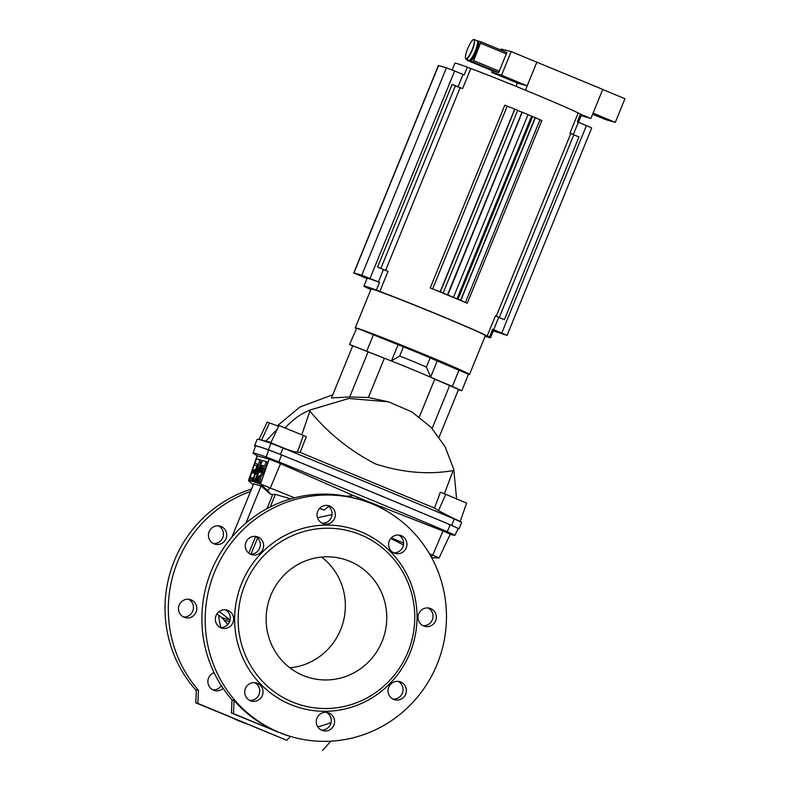 <?xml version="1.0" encoding="UTF-8"?>
<svg xmlns="http://www.w3.org/2000/svg" width="790" height="790" viewBox="0 0 790 790"><rect width="100%" height="100%" fill="white"/><g stroke="black" fill="none" stroke-linecap="round" stroke-linejoin="round"><path stroke-width="1.19" d="M473.822 39.609A10.418 2.261 -67.5 0 0 473.309 39.678A10.418 2.261 -67.5 0 0 467.799 48.388A10.418 2.261 -67.5 0 0 465.537 58.44A10.418 2.261 -67.5 0 0 471.561 51.064A10.418 2.261 -67.5 0 0 473.822 39.609M465.587 58.549A10.616 2.301 -67.5 0 0 465.636 58.687A10.616 2.301 -67.5 0 0 466.001 59.122A10.616 2.301 -67.5 0 0 472.193 50.205A10.616 2.301 -67.5 0 0 474.128 39.52A10.616 2.301 -67.5 0 0 474.069 39.5A10.616 2.301 -67.5 0 0 473.556 39.569A10.616 2.301 -67.5 0 0 473.427 39.628M466.001 59.122L468.944 60.346A10.616 2.301 -67.5 0 0 475.126 51.419A10.616 2.301 -67.5 0 0 477.061 40.734A10.616 2.301 -67.5 0 0 477.012 40.715M469.754 60.159A10.369 2.252 -67.5 0 0 470.099 60.553A10.369 2.252 -67.5 0 0 476.143 51.844A10.369 2.252 -67.5 0 0 478.039 41.406A10.369 2.252 -67.5 0 0 477.99 41.386A10.369 2.252 -67.5 0 0 477.516 41.445M470.099 60.553L470.544 60.741A10.369 2.252 -67.5 0 0 476.587 52.031A10.369 2.252 -67.5 0 0 478.483 41.593A10.369 2.252 -67.5 0 0 478.434 41.574M467.275 59.655L467.028 60.267L472.825 61.926L473.694 60.642L481.031 41.821L476.696 40.586M365.227 501.275L365.592 500.544L357.623 497.236L357.041 498.786M256.335 458.802L257.362 455.87L269.844 459.425L278.534 462.812L353.535 495.597L346.474 496.238M328.63 506.4L324.176 510.103L319.703 508.256M294.512 497.828L260.502 484.003L248.85 480.221M255.486 446.143A142.141 3.456 22.2 0 1 255.486 446.123A142.141 3.456 22.2 0 1 268.679 449.915L281.596 454.941A384.977 9.362 22.2 0 1 450.221 524.827L458.17 528.441A142.141 3.456 -157.8 0 0 458.17 528.441L454.991 535.205A141.756 3.446 22.2 0 1 454.981 535.225A141.756 3.446 22.2 0 1 453.549 535.146L450.142 534.405M429.454 553.76L439.062 557.947L450.251 534.178L444.889 531.749L447.229 531.68A384.582 9.352 -157.8 0 0 278.781 461.874L266.19 456.966A141.756 3.446 -157.8 0 0 253.027 453.193A141.756 3.446 -157.8 0 0 253.027 453.203L255.486 446.123M257.362 455.87L253.027 453.203L257.115 455.8M353.535 495.597L357.574 497.256M444.889 531.749L365.533 500.554M361.781 500.169L361.573 498.905M254.143 481.781L251.773 481.051L252.514 477.812L251.032 477.397L249.581 480.419L248.613 480.142L253.205 469.843L252.711 469.112L254.252 464.875L256.73 465.735L252.899 481.031L251.773 481.051L253.136 481.525M252.524 477.911L250.944 480.903L248.613 480.142L249.976 480.626M265.45 468.174L264.087 467.69L265.45 468.174L263.514 472.667A9.48 2.064 109.4 0 1 261.075 476.479L259.535 483.362L257.204 482.601L258.498 475.827L255.664 482.009L254.597 481.851L261.243 467.028L262.24 467.502L260.098 472.41A5.214 1.136 -70.6 0 0 260.117 472.42A5.214 1.136 -70.6 0 0 263.011 467.641L264.058 467.927L262.152 472.183A9.48 2.064 109.4 0 1 259.713 476.005L258.33 482.542L257.204 482.601L258.567 483.075M257.333 481.801L256.928 482.611L254.597 481.851L255.96 482.334M259.782 459.721L256.148 474.504L262.566 460.521L266.23 461.567L264.67 466.041L261.569 465.31L254.094 481.712L253.254 481.317L257.56 464.155L254.824 463.226L256.394 458.753L261.154 460.205L259.347 467.542M267.593 462.051L266.23 461.567L267.593 462.051L266.032 466.525L263.031 465.666L262.3 467.176L263.1 467.463L262.3 467.176M255.486 482.167L254.607 481.949M257.57 464.105L256.187 463.71M231.875 537.17L253.649 483.816L261.095 485.949L270.921 494.51L267.425 490.432L270.377 487.845L280.529 463.681M270.921 494.51L275.374 494.382L290.72 498.865M319.545 508.424L324.176 510.103M245.947 523.089L261.095 485.949M248.82 553.158L255.614 536.529M266.99 508.651L272.58 494.955M251.003 554.116L257.57 538M270.249 506.943L275.374 494.382M437.107 664.311A123.388 120.416 106 0 0 359.736 499.566A123.388 120.416 106 0 0 210.051 585.104A123.388 120.416 106 0 0 291.915 736.833A123.388 120.416 106 0 0 437.107 664.311M359.736 499.566L356.428 498.618A123.388 120.416 106 0 0 220.726 552.487A123.388 120.416 106 0 0 232.013 699.881L231.401 713.014L277.981 732.054A123.388 120.416 -74 0 1 234.077 700.473L232.013 699.881M234.077 700.473L233.465 713.607L277.981 732.054A123.388 120.416 106 0 0 290.671 736.487L291.915 736.833M398.644 535.067A9.381 9.154 -74 0 1 393.578 552.773M428.042 607.945A9.381 9.154 -74 0 1 422.976 625.66M398.081 681.375A9.381 9.154 -74 0 1 393.015 699.081M326.3 712.333A9.381 9.154 -74 0 1 321.244 730.039M249.699 700.394A9.381 9.154 106 0 0 254.765 682.679M220.301 627.507A9.381 9.154 106 0 0 225.357 609.801M250.262 554.086A9.381 9.154 106 0 0 255.328 536.37M322.043 523.128A9.381 9.154 106 0 0 327.1 505.412M389.312 540.883A9.381 9.154 -74 0 1 400.342 535.373A9.381 9.154 -74 0 1 406.564 546.907A9.381 9.154 -74 0 1 395.188 553.405A9.381 9.154 -74 0 1 389.312 540.883M418.71 613.771A9.381 9.154 -74 0 1 429.75 608.261A9.381 9.154 -74 0 1 435.971 619.794A9.381 9.154 -74 0 1 424.595 626.292A9.381 9.154 -74 0 1 418.71 613.771M388.749 687.201A9.381 9.154 -74 0 1 399.779 681.681A9.381 9.154 -74 0 1 406.001 693.215A9.381 9.154 -74 0 1 394.625 699.713A9.381 9.154 -74 0 1 388.749 687.201M316.968 718.149A9.381 9.154 -74 0 1 328.008 712.639A9.381 9.154 -74 0 1 334.229 724.173A9.381 9.154 -74 0 1 322.853 730.671A9.381 9.154 -74 0 1 316.968 718.149M262.339 695.516A9.381 9.154 106 0 0 256.464 682.995A9.381 9.154 106 0 0 245.088 689.492A9.381 9.154 106 0 0 251.309 701.026A9.381 9.154 106 0 0 262.339 695.516M232.941 622.629A9.381 9.154 106 0 0 227.066 610.107A9.381 9.154 106 0 0 215.69 616.615A9.381 9.154 106 0 0 221.911 628.139A9.381 9.154 106 0 0 232.941 622.629M262.912 549.208A9.381 9.154 106 0 0 257.026 536.687A9.381 9.154 106 0 0 245.65 543.184A9.381 9.154 106 0 0 251.872 554.718A9.381 9.154 106 0 0 262.912 549.208M334.684 518.25A9.381 9.154 106 0 0 328.808 505.728A9.381 9.154 106 0 0 317.432 512.226A9.381 9.154 106 0 0 323.653 523.76A9.381 9.154 106 0 0 334.684 518.25M409.951 653.063A93.279 91.038 106 0 0 314.282 525.992A93.279 91.038 106 0 0 253.254 675.539A93.279 91.038 106 0 0 409.951 653.063M407.907 652.135A90.317 88.144 106 0 0 315.269 529.102A90.317 88.144 106 0 0 256.177 673.9A90.317 88.144 106 0 0 407.907 652.135M270.812 595.324A61.699 60.208 -74 0 1 343.403 559.063A61.699 60.208 -74 0 1 384.335 634.923A61.699 60.208 -74 0 1 309.492 677.702A61.699 60.208 -74 0 1 270.812 595.324M233.465 713.607L231.401 713.014M332.037 514.576L317.521 517.786M219.255 611.509L230.147 619.992L221.951 617.642L227.806 624.554M217.003 613.81L221.951 617.642M403.483 544.981L390.764 538.444M369.513 502.223L370.767 503.319M360.141 499.685L361.277 499.616M330.812 741.188L322.488 750.5M432.249 558.787L432.693 557.701M391.238 537.901L403.621 543.046M439.062 557.947L431.646 557.661M450.221 524.827L447.229 531.68L454.991 535.205L458.161 528.461M357.06 498.796L357.623 497.236M253.215 484.872L248.485 480.587L253.234 484.833M197.856 703.426L195.782 702.833L196.394 689.7L198.468 690.292L197.856 703.426L286.879 740.319L289.693 737.179M250.539 491.429A123.388 120.416 106 0 0 198.468 690.292M251.516 489.05A123.388 120.416 106 0 0 196.355 690.697M233.672 718.535A123.388 120.416 106 0 0 244.554 723.048M317.758 726.889A123.388 120.416 106 0 0 331.089 722.524M214.07 672.655A9.381 9.154 106 0 0 214.455 690.49A9.381 9.154 106 0 0 223.136 688.386M179.182 605.091A9.381 9.154 106 0 0 185.058 617.612A9.381 9.154 106 0 0 196.088 612.092A9.381 9.154 106 0 0 190.212 599.571A9.381 9.154 106 0 0 179.182 605.091M209.143 531.66A9.381 9.154 106 0 0 215.018 544.182A9.381 9.154 106 0 0 226.059 538.671A9.381 9.154 106 0 0 220.173 526.15A9.381 9.154 106 0 0 209.143 531.66M212.846 689.858A9.381 9.154 106 0 0 221.328 685.651M183.448 616.97A9.381 9.154 106 0 0 188.514 599.264M213.409 543.55A9.381 9.154 106 0 0 218.475 525.834M321.579 557.069A61.699 60.208 -74 0 1 342.929 623.093A61.699 60.208 -74 0 1 289.91 667.856M195.782 702.833L286.879 740.319M252.968 473.052L254.587 469.556L253.689 473.259L252.968 473.052L253.679 473.309M489.504 336.984L492.674 329.223A68.355 1.659 -157.8 0 1 493.701 329.973L490.531 337.745A68.355 1.659 22.2 0 0 489.504 336.984L487.203 335.957A66.627 1.619 -157.8 0 0 441.215 315.911A66.627 1.619 -157.8 0 0 379.832 291.461L376.386 290.108A68.355 1.659 -157.8 0 0 363.953 286.089A68.355 1.659 -157.8 0 0 364.98 286.849L367.271 287.876A66.627 1.619 -157.8 0 0 370.856 289.634M490.531 337.745A68.355 1.659 22.2 0 1 485.1 336.244M352.666 346.01L349.575 344.46L356.744 328.097A61.699 1.501 22.2 0 1 425.326 354.848A61.699 1.501 22.2 0 1 469.507 374.46L485.346 335.632A61.699 1.501 -157.8 0 0 441.166 316.02A61.699 1.501 -157.8 0 0 371.112 289.012L355.263 327.84A61.699 1.501 22.2 0 1 356.744 328.097L403.423 346.869A25.665 0.622 22.2 0 1 430.135 357.939L468.48 374.292L461.775 390.734L458.476 389.677M367.004 278.603L353.742 272.925L361.79 275.206L379.556 282.346L376.386 290.108M353.742 272.925L438.381 65.521L446.429 67.802L454.655 71.011L370.016 278.416M454.655 71.011L464.194 74.941L467.364 67.17A68.355 1.659 -157.8 0 0 454.922 63.151L452.137 69.984M379.832 291.461L388.028 271.365L377.561 267.119L452.127 84.382L462.604 88.628A66.627 1.619 -157.8 0 0 460.155 87.72L385.599 270.417M578.448 122.292L581.509 114.807A68.355 1.659 -157.8 0 0 581.005 114.362A68.355 1.659 -157.8 0 0 580.482 114.046L577.312 121.818L578.339 122.252L573.303 134.586L578.971 136.947L504.395 319.683L495.409 315.862L487.203 335.957M492.674 329.223L507.071 335.375L493.316 330.911M578.339 122.252L586.407 125.62L501.769 333.015M586.407 125.62L591.71 127.97L507.071 335.375M467.255 303.291L541.831 120.554L535.166 117.572A72.552 1.768 -157.8 0 0 532.569 116.486L457.696 299.124L458.17 299.331L453.47 297.326A72.552 1.768 -157.8 0 0 447.821 294.996L443.121 293.05A72.552 1.768 -157.8 0 0 440.356 291.915L430.214 287.935A66.627 1.619 -157.8 0 1 467.255 303.291L460.6 300.309A72.552 1.768 -157.8 0 0 458.003 299.222L532.272 116.387M443.121 293.05L517.697 110.324A72.552 1.768 -157.8 0 0 514.922 109.188L504.78 105.208L430.214 287.935M522.22 112.299L517.657 110.422M522.249 112.229L447.821 294.996M453.47 297.326L528.036 114.599A72.552 1.768 -157.8 0 0 522.397 112.259M532.253 116.436L527.996 114.698M578.971 136.947L570.795 133.569L496.238 316.247M570.795 133.569A66.627 1.619 -157.8 0 0 569.975 133.125L573.303 134.586M580.482 114.046L578.181 113.019A66.627 1.619 -157.8 0 0 532.193 92.973A66.627 1.619 -157.8 0 0 470.81 68.523L467.364 67.17M460.155 87.72L455.366 85.853L380.839 268.472M455.366 85.853L452.127 84.382M532.569 116.486L458.003 299.222M573.767 134.912L499.24 317.531M379.556 282.346A68.355 1.659 -157.8 0 0 367.113 278.317L363.953 286.089M277.3 429.098L265.954 441.027M271.049 442.38L258.636 439.428A143.128 3.476 22.2 0 1 271.01 443.358L283.008 448.039A385.964 9.381 22.2 0 1 454.28 519.01L461.696 522.378A143.128 3.476 22.2 0 1 461.686 522.427L459.079 528.826A143.128 3.476 22.2 0 1 457.993 528.826M368.367 397.488L384.375 358.275L352.765 345.763L331.484 397.933L349.684 396.975L368.367 397.488L388.631 401.853L348.854 398.486L310.361 409.911C301.069 413.506 292.616 419.589 284.983 428.17M388.631 401.853L411.837 411.886L431.004 427.242L445.135 446.775L453.776 469.349L456.64 499.31M277.152 425.928L299.983 406.949L332.758 394.793M301.77 434.836L309.877 411.146C328.472 433.443 350.375 451.05 375.596 463.967C402.515 472.667 428.407 474.869 453.272 470.573L451.525 474.721M434.411 508.059L438.45 510.666L445.767 494.313L440.277 492.2A276.303 212.569 -61.4 0 1 434.411 508.059L300.141 452.413A276.303 118.303 -71.8 0 1 306.362 436.712L278.988 425.514L270.802 442.913M444.385 493.78L451.603 474.533M310.361 409.911L309.877 411.146M453.776 469.349L453.272 470.573M419.352 416.923L434.767 379.151L458.575 389.431L439.122 437.087M255.427 446.281L254.568 445.797A143.128 3.476 22.2 0 1 254.578 445.748A143.128 3.476 22.2 0 1 268.393 449.757L280.401 454.428A385.964 9.381 22.2 0 1 451.673 525.409L454.28 519.01L453.648 518.467L460.165 521.42M451.673 525.409L459.089 528.777A143.128 3.476 22.2 0 1 459.079 528.826M254.578 445.748L257.185 439.359A143.128 3.476 22.2 0 1 258.636 439.428M300.141 452.413L297.405 452.216C294.176 451.86 289.426 450.389 283.166 447.812L271.049 442.864M438.45 510.666L453.648 518.467M259.011 439.507L267.188 422.137L278.643 426.235M445.767 494.313L466.604 503.102L460.215 521.43M356.093 328.472A61.699 1.501 22.2 0 1 355.263 327.84M469.507 374.46A61.699 1.501 22.2 0 1 468.47 374.332M403.423 346.869L399.701 356.014A25.665 0.622 22.2 0 1 426.403 367.074L430.135 357.939M399.701 356.014L391.257 360.941A33.565 0.82 22.2 0 1 430.757 377.304L426.403 367.074M459.059 369.987L452.344 386.438L430.757 377.304A33.565 0.82 22.2 0 1 434.767 379.151M384.375 358.275A33.565 0.82 22.2 0 1 391.257 360.941L349.575 344.46M452.344 386.438L461.775 390.734M437.314 360.793L430.629 377.166M398.14 344.559L391.465 360.931M581.005 114.362L590.9 118.46L602.76 89.408L536.035 61.867M581.154 115.676L590.9 118.46M467.028 60.267L492.841 70.962L498.638 72.621L506.854 52.525L481.041 41.831M492.259 70.725A38.986 8.453 -67.5 0 0 491.805 72.097L501.531 75.238L511.189 51.567L501.235 49.069A38.986 8.453 -67.5 0 0 500.771 50.007M517.411 83.069L491.765 72.443L517.411 83.069L527.167 85.853L536.825 62.193L511.189 51.567M525.429 90.178L536.884 62.104M517.322 83.029A38.986 8.453 -67.5 0 0 517.183 83.463L516.018 86.337M501.531 75.238L527.167 85.853M605.545 119.586L592.628 114.234L605.545 119.586L615.301 122.381L593.063 113.168M615.301 122.381L624.959 98.72L602.721 89.497M269.844 459.425L266.19 456.966L268.679 449.915M278.534 462.812L281.596 454.941M267.425 490.432L260.502 484.003L269.163 459.247M250.025 476.864L252.672 469.28M254.192 464.925L254.815 463.157M229.643 621.651L224.459 620.17M430.985 556.446L432.772 555.143L442.983 530.999M450.251 534.178L454.991 535.205M218.712 615.143A73.154 71.396 106 0 0 220.835 627.537M254.094 481.712L255.456 482.186M261.569 465.31L262.932 465.784M261.668 465.182L263.031 465.666M264.67 466.041L266.032 466.525M264.798 465.833L266.161 466.307M266.2 461.804L267.563 462.288M259.782 459.879L261.144 460.353M262.152 472.183L263.514 472.667M262.24 472.084L263.603 472.558M262.527 472.163L263.89 472.647M262.655 471.956L264.018 472.43M264.058 467.927L265.42 468.411M262.24 467.502L262.971 467.759M255.565 482.127L256.928 482.611M255.664 482.009L257.026 482.483M258.172 482.878L259.535 483.362M258.33 482.542L259.693 483.026M259.574 476.321L260.937 476.805M259.713 476.005L261.075 476.479M249.581 480.419L250.944 480.903M249.68 480.3L251.042 480.774M250.944 477.516L252.306 477.999M251.032 477.397L252.395 477.871M252.741 481.327L254.103 481.801M438.559 65.56L353.92 272.955M446.429 67.802L361.79 275.206M383.456 269.548L378.43 281.882M463.068 74.477L458.032 86.811M498.727 317.313L493.701 329.647M470.81 68.523L462.604 88.628M578.181 113.019L569.975 133.125M507.219 106.176L432.644 288.913M514.705 109.099L440.139 291.826M514.922 109.188L440.356 291.915M522.012 112.22L447.436 294.947M531.561 116.189L456.985 298.916M532.016 116.367L457.44 299.094M535.166 117.572L460.6 300.309M535.344 117.651L460.768 300.378M540.005 119.764L465.429 302.491M349.684 396.975L368.18 351.639M272.599 443.694L271.01 443.358L268.393 449.757M297.405 452.216L303.39 435.31M283.166 447.812L280.401 454.428M261.618 440.079L269.509 422.887M432.13 428.447L449.688 385.421M459.089 528.777L461.696 522.378M373.512 334.545L366.797 350.987M506.597 53.977L480.774 43.282M499.507 71.337L473.694 60.642M498.638 72.621L472.825 61.926M477.061 40.734L474.128 39.52M249.008 479.096L257.125 455.791M259.791 459.721L261.154 460.205M459.978 521.282L461.587 522.289M506.854 52.525L481.031 41.821"/></g></svg>
